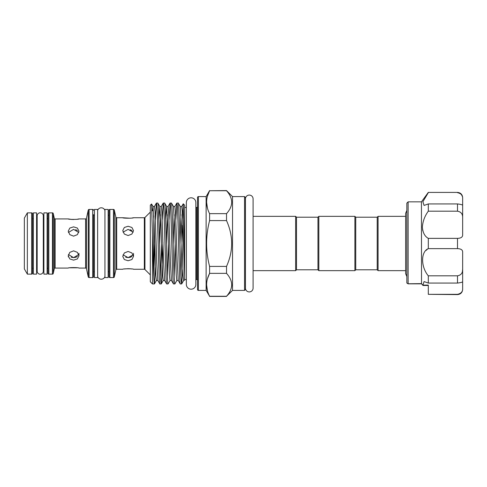 <?xml version="1.0" encoding="UTF-8"?>
<svg xmlns="http://www.w3.org/2000/svg" width="487" height="487" viewBox="0 0 487 487"><rect width="100%" height="100%" fill="white"/><g stroke="black" fill="none" stroke-linecap="round" stroke-linejoin="round"><path stroke-width="0.73" d="M104.936 210.487A3.823 3.823 0 0 0 97.637 210.487M104.936 276.513A3.823 3.823 0 0 1 97.637 276.513M249.277 195.074A3.823 3.823 0 0 0 245.454 198.891L245.454 288.109A3.823 3.823 0 0 0 249.277 291.926A3.823 3.823 0 0 0 253.094 288.109L253.094 198.891A3.823 3.823 0 0 0 249.277 195.074M191.099 197.801A4.742 4.742 0 0 0 186.357 202.543L186.357 284.457A4.742 4.742 0 0 0 191.099 289.199A4.742 4.742 0 0 0 195.847 284.457L195.847 202.543A4.742 4.742 0 0 0 191.099 197.801M133.188 232.171L128.118 229.371L123.047 232.171M128.118 235.55L124.325 234.046L122.754 230.619L124.325 227.478L128.118 226.254L131.916 227.478L133.487 230.619L131.91 234.046L128.118 235.55M128.118 251.45L131.916 252.954L133.487 256.381L131.91 259.528L128.118 260.746L124.325 259.528L122.754 256.381L124.325 252.954L128.118 251.45M144.335 269.262L144.335 217.738L133.487 217.738C133.815 218.353 122.42 218.353 122.754 217.738L116.691 217.738L116.691 269.262L122.754 269.262C122.414 268.647 133.815 268.647 133.487 269.262L144.335 269.262A0.858 0.858 0 0 1 144.943 269.512L150.313 274.881M123.047 254.835L128.118 257.629L125.658 257.191M131.916 268.976L130.236 268.781M130.175 268.775L128.178 268.696M128.057 268.696L124.325 268.976M122.754 217.738L130.193 218.219M131.983 218.012L133.487 217.738M109.015 276.707L109.015 210.293L109.015 276.707A0.858 0.858 0 0 0 109.873 277.566L113.477 277.566A0.858 0.858 0 0 0 114.311 276.896L115.851 269.932A0.858 0.858 0 0 1 116.691 269.262M115.851 269.932L115.851 217.068A0.858 0.858 0 0 0 116.691 217.738M144.335 217.738A0.858 0.858 0 0 0 144.943 217.488L150.313 212.119M153.776 215.832L153.776 276.129L153.776 215.832M115.851 217.068L114.311 210.104L114.311 276.896M113.477 277.566L113.477 209.434A0.858 0.858 0 0 1 114.311 210.104M113.477 209.434L109.873 209.434L109.873 277.566M109.015 210.293A0.858 0.858 0 0 1 109.873 209.434M109.015 214.584A0.858 0.858 0 0 1 108.157 215.443M109.015 272.416A0.858 0.858 0 0 0 108.157 271.557M108.157 277.566L108.157 209.434L104.936 209.434L104.936 277.566L108.157 277.566M24.35 268.927L24.35 218.073L27.357 212.868L27.357 274.132L24.35 268.927M32.507 213.726L32.507 273.274L32.507 213.726A0.858 0.858 0 0 0 31.649 212.868L27.357 212.868M32.507 273.274A0.858 0.858 0 0 1 31.649 274.132L27.357 274.132M33.366 218.876A0.858 0.858 0 0 1 32.507 218.018L32.507 268.982A0.858 0.858 0 0 1 33.366 268.124M36.586 212.868L36.586 274.132L33.366 274.132L33.366 212.868L36.586 212.868M37.164 218.876L36.586 218.876M37.164 268.124L36.586 268.124M43.306 215.851L43.306 215.851A3.068 3.068 0 0 0 40.232 212.782A3.068 3.068 0 0 0 37.164 215.851L37.164 271.149A3.068 3.068 0 0 0 40.232 274.218A3.068 3.068 0 0 0 43.306 271.149L43.306 215.851L43.306 218.876L43.885 218.876M43.885 268.124L43.306 268.124L43.306 271.149M78.772 232.451L73.592 229.371L68.417 232.451M73.592 236.152L69.799 234.643L68.229 231.209L69.799 228.074L73.592 226.857L77.39 228.074L78.961 231.209L77.384 234.643L73.592 236.152M73.592 250.848L77.39 252.357L78.961 255.791L77.384 258.932L73.592 260.143L69.799 258.932L68.229 255.791L69.799 252.357L73.592 250.848M85.621 268.081L85.621 218.919L78.961 218.919C79.296 219.564 67.894 219.564 68.229 218.919L55.141 218.919L55.141 268.081L68.229 268.081C67.888 267.436 79.29 267.436 78.961 268.081L85.621 268.081A0.858 0.858 0 0 1 86.461 268.751L88.257 276.896A0.858 0.858 0 0 0 89.097 277.566L92.7 277.566L92.7 209.434L89.097 209.434L89.097 277.566M68.417 254.549L73.592 257.629L71.132 257.191M68.229 255.791L68.405 256.959M77.396 267.783L69.799 267.783M68.229 218.919L71.412 219.418M71.565 219.43L73.598 219.515M77.457 219.205L78.961 218.919M52.426 274.132L52.426 212.868L48.822 212.868A0.858 0.858 0 0 0 47.963 213.726L47.963 273.274A0.858 0.858 0 0 0 48.822 274.132L52.426 274.132A0.858 0.858 0 0 0 53.266 273.457L54.3 268.751A0.858 0.858 0 0 1 55.141 268.081M54.3 268.751L54.3 218.249A0.858 0.858 0 0 0 55.141 218.919M85.621 218.919A0.858 0.858 0 0 0 86.461 218.249L88.257 210.104A0.858 0.858 0 0 1 89.097 209.434M54.3 218.249L53.266 213.543L53.266 273.457M52.426 212.868A0.858 0.858 0 0 1 53.266 213.543M94.417 215.443A0.858 0.858 0 0 1 93.559 214.584L93.559 276.707A0.858 0.858 0 0 1 92.7 277.566M93.559 210.293A0.858 0.858 0 0 0 92.7 209.434M47.105 268.124A0.858 0.858 0 0 1 47.963 268.982L47.963 218.018A0.858 0.858 0 0 1 47.105 218.876M93.559 276.707L93.559 272.416A0.858 0.858 0 0 1 94.417 271.557M47.105 212.868L47.105 274.132L43.885 274.132L43.885 212.868L47.105 212.868M97.637 277.566L97.637 209.434L94.417 209.434L94.417 277.566L97.637 277.566M405.634 270.656L378.07 270.656L378.07 216.344L377.212 217.202L355.747 217.202L354.889 216.344L318.827 216.344L318.827 270.656L354.889 270.656L354.889 216.344M378.07 270.656L377.212 269.798L377.212 217.202M377.212 269.798L355.747 269.798L355.747 217.202M296.498 217.202L296.498 269.798L317.968 269.798L317.968 217.202L296.498 217.202L295.639 216.344L253.094 216.344L253.094 198.891M244.553 196.596L245.411 197.454L245.411 289.546L244.553 290.404L244.553 196.596L232.53 196.596L226.522 190.587L209.599 190.74C205.624 198.331 205.624 205.971 209.599 213.647L209.599 220.593C205.624 235.878 205.624 251.152 209.599 266.407L209.599 273.353C205.624 280.95 205.624 288.584 209.599 296.26L206.129 290.404L206.129 196.596L209.599 190.587M197.539 206.598A0.858 0.858 0 0 1 196.681 207.456L195.847 207.456L195.847 202.543M197.539 280.402A0.858 0.858 0 0 0 196.681 279.544L195.847 279.544L195.847 284.457M197.539 289.546L197.539 197.454A0.858 0.858 0 0 1 198.398 196.596L198.398 290.404A0.858 0.858 0 0 1 197.539 289.546M244.553 290.404L232.53 290.404L232.53 196.596M232.53 290.404L226.522 296.26C233.364 288.651 233.364 281.011 226.522 273.353L226.522 266.407C233.364 251.128 233.364 235.854 226.522 220.593L226.522 213.647C233.364 206.031 233.364 198.398 226.522 190.74L226.522 190.587M152.461 234.825L152.461 283.945L150.313 281.796L150.313 205.204L151.56 203.992L152.461 234.825C153.143 259.474 153.752 284.53 154.409 283.945L155.432 267.412M206.129 196.596L198.398 196.596M206.129 290.404L198.398 290.404M186.357 207.456L184.658 207.456M186.357 279.544L184.658 279.544M178.272 280.475L176.836 280.518L176.264 275.557L174.559 224.994L173.475 206.525L174.912 206.482L175.478 211.443L177.183 262.006L178.272 280.475L180.257 283.903L181.669 283.945C181.292 283.397 180.914 276.653 180.537 263.723C179.782 238.514 179.015 201.679 178.26 203.055L180.287 206.525L181.377 224.994L183.082 275.557L183.648 280.518L184.658 280.092M178.26 203.055L176.848 203.097L175.862 219.588M180.3 283.945C179.545 285.321 178.778 248.486 178.029 223.277C177.645 210.347 177.268 203.603 176.891 203.055M171.461 280.475L170.018 280.518L169.452 275.557L167.747 224.994L166.657 206.525L168.094 206.482L168.666 211.443L170.371 262.006L171.461 280.475L173.439 283.903L174.857 283.945C174.102 285.321 173.335 248.486 172.581 223.277C172.203 210.347 171.826 203.603 171.448 203.055L173.475 206.525M171.448 203.055L170.03 203.097L169.05 219.588M173.482 283.945C173.104 283.397 172.727 276.653 172.349 263.723C171.594 238.514 170.827 201.679 170.073 203.055M164.643 280.475L163.2 280.518L162.634 275.557L160.929 224.994L159.839 206.525L161.282 206.482L161.848 211.443L163.553 262.006L164.643 280.475L166.627 283.903L168.039 283.945C167.662 283.397 167.285 276.653 166.901 263.723C166.152 238.514 165.385 201.679 164.63 203.055L166.657 206.525L165.659 219.588M164.63 203.055L163.218 203.097L162.232 219.588M166.67 283.945C166.286 283.397 165.909 276.653 165.531 263.723C164.783 238.514 164.009 201.679 163.261 203.055M157.825 280.475L156.388 280.518L155.816 275.557L154.117 224.994L153.028 206.525L154.464 206.482L155.036 211.443L156.735 262.006L157.825 280.475L159.809 283.903L161.221 283.945C160.473 285.321 159.706 248.486 158.951 223.277C158.573 210.347 158.196 203.603 157.818 203.055L159.839 206.525L158.841 219.588M157.818 203.055L156.4 203.097L155.42 219.588M159.852 283.945C159.103 285.321 158.33 248.486 157.581 223.277C157.204 210.347 156.82 203.603 156.443 203.055M182.777 269.408L181.669 283.945L183.696 280.475M182.515 225.274L180.987 276.226M174.857 283.945L176.878 280.475M175.162 244.474L174.169 276.226M168.039 283.945L170.066 280.475M168.344 244.474L167.351 276.226M161.221 283.945L161.818 278.053L162.956 242.526M161.526 244.474L160.54 276.226M154.409 283.945L152.461 283.945M154.714 244.474L153.776 275.064M296.498 269.798L295.639 270.656L295.639 216.344M295.639 270.656L253.094 270.656L253.094 288.109M226.522 296.413L209.599 296.413M407.199 283.294L408.124 283.775L406.84 283.002L406.84 203.146L408.124 201.855L408.124 283.775L421.444 283.629L423.075 285.467L428.304 285.467L428.304 287.05M422.862 285.26L424.067 281.565L428.304 283.075L428.304 275.812L457.5 275.812C461.067 275.173 462.784 272.957 462.65 269.171L462.407 271.527M421.517 283.775L421.444 201.855L428.304 192.408L457.5 192.408C460.629 192.718 462.346 194.435 462.65 197.564L462.65 198.41C462.784 195.36 461.067 193.449 457.5 192.669M428.304 275.812C420.731 266.87 420.695 251.663 428.304 248.638L428.304 238.362C424.774 236.414 422.795 232.652 422.375 227.07C422.795 221.275 424.774 215.978 428.304 211.188L428.304 203.925L424.067 205.435L422.893 201.691L428.304 192.669M422.564 229.493L422.856 230.875M427.367 249.277L426.07 250.421M422.813 285.108L428.304 285.108L428.304 294.331L457.5 294.331C461.067 293.551 462.784 291.64 462.65 288.59L462.65 281.711M428.304 283.075L457.5 283.075L457.5 275.812M428.304 248.638L457.5 248.638C461.067 248.76 462.784 249.977 462.65 252.29L462.65 281.596C462.784 282.119 461.067 282.612 457.5 283.075M428.304 238.362L457.5 238.362C461.067 238.24 462.784 237.023 462.65 234.71L462.65 197.564M462.65 288.59L462.65 289.436C462.346 292.565 460.629 294.282 457.5 294.592L457.5 294.331M457.5 294.592L428.304 294.331M461.493 194.697L462.413 196.584M457.5 203.925C461.067 204.388 462.784 204.881 462.65 205.404L462.65 217.829C462.784 214.037 461.067 211.827 457.5 211.188L457.5 203.925L428.304 203.925M428.304 211.188L457.5 211.188M226.522 296.26L209.599 296.26M207.468 196.103L209.599 190.74L226.522 190.74M226.522 213.647L209.599 213.647M209.599 220.593L226.522 220.593M226.522 266.407L209.599 266.407M207.468 278.722L209.599 273.353L226.522 273.353M207.468 208.278L206.585 202.19M207.468 290.891L206.585 284.81M231.739 284.81L231.611 286.52M184.658 260.028L183.27 203.816L184.658 205.204L184.658 280.135M183.27 203.816L182.643 218.59M75.662 229.675L77.396 230.552M77.384 256.46L76.057 257.191M75.643 257.331L73.592 257.629L78.772 254.549M130.187 229.675L131.922 230.552M131.91 256.46L130.583 257.191M130.163 257.331L128.118 257.629L133.188 254.835M144.943 217.488L144.943 269.512M31.649 274.132L31.649 212.868M86.461 218.249L86.461 268.751M88.257 276.896L88.257 210.104M48.822 212.868L48.822 274.132M196.681 279.544L196.681 207.456M457.5 248.638L457.5 238.362M184.658 276.963L182.296 211.443L181.73 206.482L180.287 206.525M180.987 214.688L179.995 244.474M174.169 214.688L173.177 244.474M167.351 214.688L166.365 244.474M160.54 214.688L159.547 244.474M151.56 203.992L153.028 206.525L152.449 210.871M406.84 276.506L405.634 273.724L405.634 213.276L406.84 210.494M355.747 269.798L354.889 270.656M317.968 269.798L318.827 270.656M421.444 201.855L408.124 201.855M457.5 192.408L428.304 192.408M408.057 283.848L421.578 283.848M422.929 285.4L421.492 283.744M161.27 283.903L163.248 280.475M154.452 283.903L156.437 280.475M183.24 203.822L181.681 206.525M174.863 206.525L176.848 203.097M168.052 206.525L170.03 203.097M161.234 206.525L163.218 203.097M154.422 206.525L156.4 203.097M317.968 217.202L318.827 216.344M405.634 216.344L378.07 216.344M78.961 253.356L78.961 255.791M133.487 253.356L133.487 256.381"/></g></svg>
